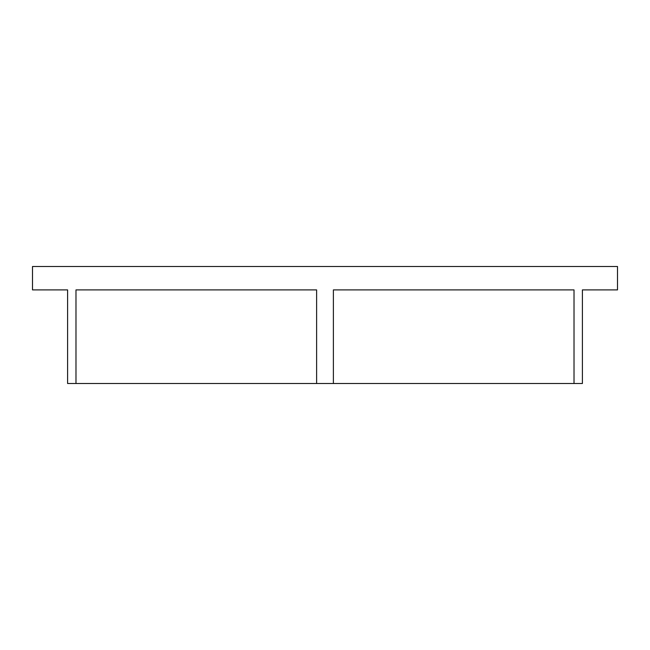 <?xml version="1.0" encoding="UTF-8"?>
<svg xmlns="http://www.w3.org/2000/svg" width="650" height="650" viewBox="0 0 650 650"><rect width="100%" height="100%" fill="white"/><g stroke="black" fill="none" stroke-linecap="round" stroke-linejoin="round"><path stroke-width="0.97" d="M582.4 383.5L67.6 383.5L67.6 289.9L32.5 289.9L32.5 266.5L617.5 266.5L617.5 289.9L582.4 289.9L582.4 383.5M75.985 383.5L75.985 289.9L316.615 289.9L316.615 383.5M333.385 383.5L333.385 289.9L574.015 289.9L574.015 383.5"/></g></svg>

